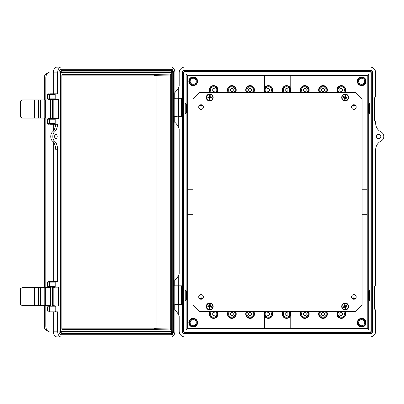 <?xml version="1.0" encoding="UTF-8"?>
<svg xmlns="http://www.w3.org/2000/svg" width="404" height="404" viewBox="0 0 404 404"><rect width="100%" height="100%" fill="white"/><g stroke="black" fill="none" stroke-linecap="round" stroke-linejoin="round"><path stroke-width="0.61" d="M175.109 310.196L174.735 309.893C175.488 310.257 176.659 311.671 178.255 314.12A13.044 13.044 0 0 1 179.184 316.393L179.184 331.149A5.787 5.787 0 0 0 184.971 336.941L369.907 336.941A5.787 5.787 0 0 0 375.695 331.149L375.695 310.12L374.599 309.166L374.599 286.567L375.695 285.613L375.695 149.238A9.615 9.615 0 0 1 380.815 141.178A5.151 5.151 0 0 0 380.815 131.83A9.615 9.615 0 0 1 375.695 123.765L375.695 121.326L374.599 120.372L374.599 97.773L375.695 96.819L375.695 72.821A5.787 5.787 0 0 0 369.907 67.034L184.971 67.034A5.787 5.787 0 0 0 179.184 72.821L179.184 86.178A13.044 13.044 0 0 1 178.255 88.451L175.109 92.38M174.735 92.683L174.735 98.238L182.209 98.238L182.209 72.493A2.5 2.5 0 0 1 184.709 69.993L369.907 69.993A2.974 2.974 0 0 1 372.67 72.821L372.67 331.149A2.974 2.974 0 0 1 369.907 333.982L184.709 333.982A2.5 2.5 0 0 1 182.209 331.477L182.209 304.333L174.735 304.333L174.735 309.893M378.649 138.673A2.166 2.166 0 0 0 380.815 136.501A2.166 2.166 0 0 0 378.649 134.335A2.166 2.166 0 0 0 376.483 136.501A2.166 2.166 0 0 0 378.649 138.673M177.018 116.766L177.018 98.238L173.553 98.258L173.553 72.851A3.565 2.126 90 0 0 171.427 69.281L61.1 69.281A3.565 2.126 90 0 0 61.07 69.281A3.565 2.126 90 0 0 58.969 72.851L60.085 72.861L60.085 331.134L58.969 331.169A3.565 2.126 90 0 0 61.07 334.744A3.565 2.126 90 0 0 61.1 334.744L171.427 334.744A3.565 2.126 90 0 0 173.553 331.179L173.553 98.258M178.255 116.766L174.735 116.766L174.735 122.321C175.488 122.69 176.659 124.099 178.255 126.553A13.044 13.044 0 0 1 179.184 128.826L179.184 273.75A13.044 13.044 0 0 1 178.255 276.023C176.664 278.472 175.493 279.881 174.735 280.25L174.735 285.81L182.209 285.81L182.209 116.766L178.255 116.766L178.255 126.553M175.109 122.624L174.735 122.321M177.018 285.81L177.018 304.333M184.709 70.306A2.187 2.187 0 0 0 182.522 72.493L182.522 331.477A2.187 2.187 0 0 0 184.709 333.669L369.892 333.669A2.666 2.666 0 0 0 372.357 331.144L372.357 72.831A2.666 2.666 0 0 0 369.892 70.306L184.709 70.306L184.709 69.993M371.281 72.861A1.586 1.586 0 0 0 369.852 71.387L184.709 71.387A1.111 1.111 0 0 0 183.598 72.493L183.598 331.477A1.111 1.111 0 0 0 184.709 332.588L369.852 332.588A1.586 1.586 0 0 0 371.281 331.113L371.281 72.861L370.968 72.872A1.273 1.273 0 0 0 369.832 71.7L184.709 71.7A0.798 0.798 0 0 0 183.911 72.493L183.911 331.477A0.798 0.798 0 0 0 184.709 332.275L369.832 332.275A1.273 1.273 0 0 0 370.968 331.103L370.968 72.872M182.209 116.766L182.209 98.238M182.209 304.333L182.209 285.81M369.892 333.669L369.907 333.982M372.357 331.144L372.67 331.149M372.357 72.831L372.67 72.821M369.892 70.306L369.907 69.993M369.852 71.387L369.832 71.7M368.746 299.925L369.655 300.531L369.655 290.158L368.746 290.764L368.746 113.211L368.362 112.953L368.362 104.308L368.746 104.05L368.746 73.998L186.133 73.998L186.133 104.05L186.517 104.308L186.517 112.953L186.133 113.211L186.133 290.764L186.517 291.021L186.517 299.667L186.133 299.925L186.133 329.977L368.731 329.992L368.746 299.925L368.362 299.667L368.362 291.021L368.746 290.764M186.133 290.764L185.224 290.158L185.224 300.531L186.133 299.925M186.133 104.05L185.224 103.444L185.224 113.817L186.133 113.211M368.746 113.211L369.655 113.817L369.655 103.444L368.746 104.05M368.741 73.988L367.231 75.498L187.648 75.498L187.648 189.224M368.741 329.987L367.231 328.477L367.231 75.498M186.133 329.987L187.648 328.477L367.231 328.477M187.648 214.751L187.648 328.477M192.92 214.751L187.643 214.751L187.643 189.224L192.92 189.224M186.133 73.988L187.648 75.498M361.681 327.068A4.378 4.378 0 0 0 366.054 322.695A4.378 4.378 0 0 0 361.681 318.317A4.378 4.378 0 0 0 357.303 322.695A4.378 4.378 0 0 0 361.681 327.068M319.503 311.408A4.378 4.378 0 0 0 323.023 318.382A4.378 4.378 0 0 0 326.543 311.408M301.268 311.408A4.378 4.378 0 0 0 304.788 318.382A4.378 4.378 0 0 0 308.313 311.408M290.203 316.428A4.378 4.378 0 0 0 290.203 311.59M337.734 311.408A4.378 4.378 0 0 0 341.259 318.382A4.378 4.378 0 0 0 345.061 311.843A5.363 5.363 0 0 0 347.288 311.408M355.55 298.531A4.378 4.378 0 0 0 351.884 298.122M344.112 311.292L345.061 311.843M341.259 315.468A1.459 1.459 0 0 0 342.713 314.009A1.459 1.459 0 0 0 341.259 312.55A1.459 1.459 0 0 0 339.799 314.009A1.459 1.459 0 0 0 341.259 315.468M361.681 85.658A4.378 4.378 0 0 0 366.054 81.28A4.378 4.378 0 0 0 361.681 76.906A4.378 4.378 0 0 0 357.303 81.28A4.378 4.378 0 0 0 361.681 85.658M308.303 92.577A4.378 4.378 0 0 0 304.788 85.592A4.378 4.378 0 0 0 301.278 92.577M326.533 92.577A4.378 4.378 0 0 0 323.023 85.592A4.378 4.378 0 0 0 319.514 92.577M290.203 92.385A4.378 4.378 0 0 0 290.203 87.547M347.319 92.577A5.363 5.363 0 0 0 345.061 92.132A4.378 4.378 0 0 0 341.259 85.592A4.378 4.378 0 0 0 337.744 92.577M351.889 105.853A4.378 4.378 0 0 0 355.54 105.449M345.061 92.132L344.112 92.683M341.259 91.425A1.459 1.459 0 0 0 342.713 89.966A1.459 1.459 0 0 0 341.259 88.506A1.459 1.459 0 0 0 339.799 89.966A1.459 1.459 0 0 0 341.259 91.425M193.198 327.068A4.378 4.378 0 0 0 197.576 322.695A4.378 4.378 0 0 0 193.198 318.317A4.378 4.378 0 0 0 188.825 322.695A4.378 4.378 0 0 0 193.198 327.068M246.566 311.408A4.378 4.378 0 0 0 250.091 318.382A4.378 4.378 0 0 0 253.611 311.408M228.336 311.408A4.378 4.378 0 0 0 231.856 318.382A4.378 4.378 0 0 0 235.375 311.408M264.676 311.59A4.378 4.378 0 0 0 264.676 316.428M203.02 298.132A4.378 4.378 0 0 0 199.349 298.521M207.59 311.408A5.363 5.363 0 0 0 209.817 311.843A4.378 4.378 0 0 0 213.62 318.382A4.378 4.378 0 0 0 217.145 311.408M271.811 311.408A4.353 4.353 0 0 1 268.322 318.357A4.353 4.353 0 0 1 264.676 316.382L264.676 328.482M209.817 311.843L210.767 311.292M213.62 315.468A1.459 1.459 0 0 0 215.079 314.009A1.459 1.459 0 0 0 213.62 312.55A1.459 1.459 0 0 0 212.161 314.009A1.459 1.459 0 0 0 213.62 315.468M193.198 85.658A4.378 4.378 0 0 0 197.576 81.28A4.378 4.378 0 0 0 193.198 76.906A4.378 4.378 0 0 0 188.825 81.28A4.378 4.378 0 0 0 193.198 85.658M235.365 92.577A4.378 4.378 0 0 0 231.856 85.592A4.378 4.378 0 0 0 228.346 92.577M253.601 92.577A4.378 4.378 0 0 0 250.091 85.592A4.378 4.378 0 0 0 246.576 92.577M264.676 87.547A4.378 4.378 0 0 0 264.676 92.385M217.135 92.577A4.378 4.378 0 0 0 213.62 85.592A4.378 4.378 0 0 0 209.817 92.132A5.363 5.363 0 0 0 207.555 92.577M199.354 105.459A4.378 4.378 0 0 0 203.01 105.843M264.676 75.492L264.676 87.592A4.353 4.353 0 0 1 272.215 88.022A4.353 4.353 0 0 1 271.801 92.577M210.767 92.683L209.817 92.132M213.62 91.425A1.459 1.459 0 0 0 215.079 89.966A1.459 1.459 0 0 0 213.62 88.506A1.459 1.459 0 0 0 212.161 89.966A1.459 1.459 0 0 0 213.62 91.425M290.203 328.482L290.203 316.382A4.353 4.353 0 0 1 282.669 315.958A4.353 4.353 0 0 1 283.068 311.408M283.078 92.577A4.353 4.353 0 0 1 286.557 85.618A4.353 4.353 0 0 1 290.203 87.592L290.203 75.492M369.852 332.588L369.832 332.275M371.281 331.113L370.968 331.103M304.788 315.468A1.459 1.459 0 0 0 306.247 314.009A1.459 1.459 0 0 0 304.788 312.55A1.459 1.459 0 0 0 303.333 314.009A1.459 1.459 0 0 0 304.788 315.468M231.856 315.468A1.459 1.459 0 0 0 233.315 314.009A1.459 1.459 0 0 0 231.856 312.55A1.459 1.459 0 0 0 230.396 314.009A1.459 1.459 0 0 0 231.856 315.468M250.091 315.468A1.459 1.459 0 0 0 251.546 314.009A1.459 1.459 0 0 0 250.091 312.55A1.459 1.459 0 0 0 248.632 314.009A1.459 1.459 0 0 0 250.091 315.468M286.557 315.468A1.459 1.459 0 0 0 288.017 314.009A1.459 1.459 0 0 0 286.557 312.55A1.459 1.459 0 0 0 285.098 314.009A1.459 1.459 0 0 0 286.557 315.468M268.322 315.468A1.459 1.459 0 0 0 269.781 314.009A1.459 1.459 0 0 0 268.322 312.55A1.459 1.459 0 0 0 266.862 314.009A1.459 1.459 0 0 0 268.322 315.468M323.023 315.468A1.459 1.459 0 0 0 324.483 314.009A1.459 1.459 0 0 0 323.023 312.55A1.459 1.459 0 0 0 321.564 314.009A1.459 1.459 0 0 0 323.023 315.468M304.788 91.425A1.459 1.459 0 0 0 306.247 89.966A1.459 1.459 0 0 0 304.788 88.506A1.459 1.459 0 0 0 303.333 89.966A1.459 1.459 0 0 0 304.788 91.425M231.856 91.425A1.459 1.459 0 0 0 233.315 89.966A1.459 1.459 0 0 0 231.856 88.506A1.459 1.459 0 0 0 230.396 89.966A1.459 1.459 0 0 0 231.856 91.425M250.091 91.425A1.459 1.459 0 0 0 251.546 89.966A1.459 1.459 0 0 0 250.091 88.506A1.459 1.459 0 0 0 248.632 89.966A1.459 1.459 0 0 0 250.091 91.425M286.557 91.425A1.459 1.459 0 0 0 288.017 89.966A1.459 1.459 0 0 0 286.557 88.506A1.459 1.459 0 0 0 285.098 89.966A1.459 1.459 0 0 0 286.557 91.425M268.322 91.425A1.459 1.459 0 0 0 269.781 89.966A1.459 1.459 0 0 0 268.322 88.506A1.459 1.459 0 0 0 266.862 89.966A1.459 1.459 0 0 0 268.322 91.425M323.023 91.425A1.459 1.459 0 0 0 324.483 89.966A1.459 1.459 0 0 0 323.023 88.506A1.459 1.459 0 0 0 321.564 89.966A1.459 1.459 0 0 0 323.023 91.425M367.236 189.224L362.06 189.224M362.06 214.751L367.236 214.751M171.655 331.179L171.655 72.851L171.427 72.468L61.1 72.468L60.873 331.179L61.1 331.558L171.427 331.558L171.655 331.179L172.766 331.159A1.682 1.005 -90 0 1 171.766 332.876A1.682 1.005 -90 0 1 171.745 332.876L61.443 332.876L60.388 331.578M60.721 331.578L170.417 331.578M60.863 69.306L170.801 69.311C172.791 70.225 173.639 71.412 173.351 72.866L173.351 331.164C173.669 332.618 172.811 333.805 170.781 334.719L60.863 334.719M170.831 72.437L60.716 72.447M60.388 69.306L61.433 70.604A2.303 1.374 90 0 0 60.085 72.861M60.085 331.134A2.475 1.475 90 0 0 61.453 333.426L60.388 334.719M170.715 69.306L171.725 70.604L61.433 70.604M61.453 333.426L171.73 333.426L170.715 334.719M172.826 72.851L173.094 72.897A2.495 1.49 90 0 0 171.725 70.604M171.73 333.426A2.439 1.454 90 0 0 173.094 331.144L172.826 331.179M171.745 332.876L170.73 331.578M171.655 72.856L172.766 72.887L172.766 331.159M61.443 332.876A1.672 1 -90 0 1 61.413 332.876A1.672 1 -90 0 1 60.413 331.149L60.145 331.179M170.715 72.447L171.73 71.149A1.666 0.995 -90 0 1 172.766 72.887M60.413 331.149L60.413 72.897L60.145 72.851M60.388 72.447L61.453 71.149L171.73 71.149M55.883 138.713A2.187 1.303 90 0 0 57.186 136.532A2.187 1.303 90 0 0 55.883 134.345A2.187 1.303 90 0 0 54.58 136.532A2.187 1.303 90 0 0 55.883 138.713M54.848 135.199A2.187 1.303 -90 0 1 54.848 137.865M53.318 281.371L53.318 141.991M53.318 131.068L53.318 124.26M49.97 281.371L57.646 281.371L57.646 149.268A9.615 5.737 90 0 0 54.59 141.203A5.151 3.07 -90 0 1 52.808 136.532A5.151 3.07 -90 0 1 54.59 131.861A9.615 5.737 90 0 0 57.626 124.26L55.585 124.26A9.656 5.762 -90 0 1 52.535 131.901L54.59 131.861M52.535 131.901A5.106 3.045 90 0 0 50.768 136.532A5.106 3.045 90 0 0 52.535 141.163A9.656 5.762 -90 0 1 55.606 149.263L57.646 149.268M55.656 281.371A0.742 0.444 90 0 0 55.212 282.113L55.212 286.411A0.742 0.444 90 0 0 55.656 287.153L58.54 287.153L54.156 287.153L54.156 287.557M54.156 305.676L54.156 306.045M53.318 93.804L53.318 72.851L57.646 72.851L57.646 93.804L55.656 93.804A0.742 0.444 90 0 0 55.212 94.546L55.212 98.844A0.742 0.444 90 0 0 55.656 99.581L58.54 99.581L54.156 99.581L54.156 99.955M54.156 118.069L54.156 118.478L58.54 118.478L58.54 99.581M53.318 72.851A5.691 3.399 -90 0 1 56.671 67.155A5.691 3.399 -90 0 1 56.712 67.155L61.009 67.064M61.009 336.966L56.712 336.87A5.691 3.399 -90 0 1 56.671 336.87A5.691 3.399 -90 0 1 53.318 331.179L53.318 311.827M174.882 310.004L174.882 331.179A5.787 3.454 -90 0 1 171.427 336.966L61.1 336.966A5.787 3.454 -90 0 1 61.055 336.966A5.787 3.454 -90 0 1 57.646 331.179L57.646 311.827L49.97 311.827M174.882 122.437L174.882 280.139M57.646 72.851A5.787 3.454 -90 0 1 61.055 67.059A5.787 3.454 -90 0 1 61.1 67.059L171.427 67.059A5.787 3.454 -90 0 1 174.882 72.851L174.882 92.567M49.97 118.478L58.54 118.478M55.656 118.478A0.742 0.444 90 0 0 55.212 119.22L47.662 119.22L48.399 118.478M47.662 119.22L47.662 123.518L55.212 123.518L55.212 119.22M55.212 123.518A0.742 0.444 90 0 0 55.656 124.26L57.626 124.26M58.54 287.153L58.54 306.045L55.656 306.045A0.742 0.444 90 0 0 55.212 306.788L47.662 306.788L48.399 306.045L49.818 306.045L48.399 306.045M47.662 306.788L47.662 311.085L55.212 311.085L55.212 306.788M55.212 311.085A0.742 0.444 90 0 0 55.656 311.827M58.969 72.851L58.969 331.179M52.535 141.163L54.59 141.203M171.427 72.468L170.417 72.447L171.427 72.468M61.832 328.149L154.01 328.149L156.06 328.704L170.69 329.018L170.69 75.008L156.06 75.321L156.06 328.704A0.924 0.54 -88.8 0 1 155.51 329.634L154.01 328.149L154.01 75.876L155.51 74.397A0.924 0.54 -91.2 0 1 156.06 75.321L154.01 75.876L61.832 75.876M170.69 329.018L170.14 329.947L62.378 329.947L61.832 329.018L61.832 75.008L62.388 74.078L170.14 74.078L170.69 75.008M177.018 116.579L173.553 116.579M178.73 98.258L181.497 98.258L181.497 116.579L178.452 116.579L178.452 98.258L178.73 98.258L178.73 116.579M173.553 285.825L177.018 285.825M178.452 285.825L181.497 285.825L181.497 304.146L178.452 304.146L178.452 285.825M173.553 304.146L177.018 304.146M174.18 285.825L174.18 304.146M176.947 285.825L176.947 304.146M178.73 285.825L178.73 304.146M176.947 98.258L176.947 116.579M174.18 98.258L174.18 116.579M55.656 99.581L49.97 99.581M49.818 311.827A0.742 0.444 90 0 1 49.379 311.085L49.379 306.788A0.742 0.444 90 0 1 49.818 306.045L55.656 306.045M55.656 287.153L49.97 287.153M49.97 93.804L55.656 93.804M55.656 124.26L49.97 124.26M50.323 305.676L50.323 287.557L50.323 305.676L22.392 305.676L20.488 304.606L20.488 288.633L20.2 289.688L20.2 303.55L20.488 304.606M50.323 287.557L22.392 287.557L20.488 288.633M54.303 305.676L52.015 305.676L52.015 287.557L54.303 287.557M45.293 305.676L45.293 287.557M44.804 305.676L44.804 287.557M34.335 305.676L34.335 287.557M50.323 118.069L50.323 99.955L50.323 118.069L22.392 118.069L20.488 116.998L20.488 101.025L20.2 102.081L20.2 115.943L20.488 116.998M50.323 99.955L22.392 99.955L20.488 101.025M54.303 118.069L52.015 118.069L52.015 99.955L54.303 99.955M45.293 118.069L45.293 99.955M44.804 118.069L44.804 99.955M34.335 118.069L34.335 99.955M351.556 107.05A2.318 2.318 0 0 1 353.869 104.737A2.318 2.318 0 0 1 356.187 107.05A2.318 2.318 0 0 1 353.869 109.368A2.318 2.318 0 0 1 351.556 107.05M351.556 296.935A2.318 2.318 0 0 1 353.869 294.622A2.318 2.318 0 0 1 356.187 296.935A2.318 2.318 0 0 1 353.869 299.253A2.318 2.318 0 0 1 351.556 296.935M198.723 296.935A2.318 2.318 0 0 1 201.035 294.622A2.318 2.318 0 0 1 203.353 296.935A2.318 2.318 0 0 1 201.035 299.253A2.318 2.318 0 0 1 198.723 296.935M198.723 107.05A2.318 2.318 0 0 1 201.035 104.737A2.318 2.318 0 0 1 203.353 107.05A2.318 2.318 0 0 1 201.035 109.368A2.318 2.318 0 0 1 198.723 107.05M355.535 92.577L199.45 92.577L192.92 99.106L192.92 304.884L199.45 311.408L355.535 311.408L362.06 304.884L362.06 99.106L355.535 92.577M343.814 303.394A3.389 3.389 0 0 1 348.283 305.131A3.389 3.389 0 0 1 346.546 309.6A3.389 3.389 0 0 1 342.082 307.863A3.389 3.389 0 0 1 343.814 303.394A3.389 3.389 0 0 0 342.082 307.863A3.389 3.389 0 0 0 346.546 309.6M345.779 306.727L346.294 308.01L345.551 308.338L344.95 307.091L343.668 307.611L343.339 306.863L344.587 306.262L344.067 304.98L344.814 304.651L345.415 305.899L346.698 305.384L347.026 306.126L345.45 306.601L346.294 308.01M346.026 307.909L345.652 308.07L345.077 306.762L343.769 307.338L343.607 306.969L344.915 306.394L344.339 305.086L344.708 304.919L345.284 306.227L346.698 305.384M346.592 305.651L347.026 306.126M346.758 306.025L345.45 306.601M345.652 308.07L345.551 308.338M345.077 306.762L344.95 307.091M343.769 307.338L343.668 307.611M343.607 306.969L343.339 306.863M344.915 306.394L344.587 306.262M344.339 305.086L344.067 304.98M344.708 304.919L344.814 304.651M345.284 306.227L345.415 305.899M346.011 94.203A3.389 3.389 0 0 1 348.47 98.323A3.389 3.389 0 0 1 344.354 100.778A3.389 3.389 0 0 1 341.895 96.662A3.389 3.389 0 0 1 346.011 94.203A3.389 3.389 0 0 0 341.895 96.662A3.389 3.389 0 0 0 344.354 100.778M345.511 98.041L345.127 99.374L344.339 99.172L344.632 97.819L343.304 97.44L343.501 96.647L344.854 96.945L345.233 95.612L345.632 95.708L346.026 95.814L345.733 97.162L347.061 97.546L346.864 98.339L345.329 97.738L345.127 99.374M344.981 99.121L344.587 99.025L344.935 97.642L343.551 97.288L343.647 96.894L345.036 97.248L345.385 95.859L345.779 95.96L345.43 97.344L347.061 97.546M346.814 97.692L346.864 98.339M346.713 98.086L345.329 97.738M344.935 97.642L344.632 97.819M345.036 97.248L344.854 96.945M345.43 97.344L345.733 97.162M210.024 94.117A3.389 3.389 0 0 1 213.08 97.808A3.389 3.389 0 0 1 209.388 100.869A3.389 3.389 0 0 1 206.333 97.177A3.389 3.389 0 0 1 210.024 94.117A3.389 3.389 0 0 0 206.333 97.177A3.389 3.389 0 0 0 209.388 100.869M210.115 97.985L209.939 99.359L209.131 99.283L209.211 97.899L207.838 97.728L207.919 96.915L209.297 97L209.474 95.627L209.878 95.662L210.282 95.703L210.201 97.086L211.57 97.258L211.494 98.071L209.888 97.712L209.939 99.359M209.757 99.137L209.353 99.096L209.484 97.677L208.065 97.541L208.1 97.137L209.524 97.273L209.656 95.849L210.06 95.889L209.928 97.308L211.57 97.258M211.348 97.445L211.494 98.071M211.312 97.849L209.888 97.712M209.484 97.677L209.211 97.899M209.524 97.273L209.297 97M209.928 97.308L210.201 97.086M210.423 303.182A3.389 3.389 0 0 1 213.019 307.212A3.389 3.389 0 0 1 208.989 309.807A3.389 3.389 0 0 1 206.393 305.777A3.389 3.389 0 0 1 210.423 303.182A3.389 3.389 0 0 0 206.393 305.777A3.389 3.389 0 0 0 208.989 309.807A3.389 3.389 0 0 1 206.393 305.777A3.389 3.389 0 0 1 210.423 303.182M210.055 307.035L209.716 308.378L208.918 308.201L209.166 306.843L207.828 306.505L207.999 305.707L209.358 305.954L209.696 304.616L210.095 304.697L210.494 304.788L210.247 306.151L211.585 306.484L211.413 307.282L209.863 306.737L209.716 308.378M209.56 308.131L209.161 308.045L209.464 306.651L208.07 306.348L208.156 305.949L209.55 306.252L209.853 304.858L210.252 304.944L209.949 306.338L211.585 306.484M211.343 306.641L211.413 307.282M211.257 307.04L209.863 306.737M209.464 306.651L209.166 306.843M209.55 306.252L209.358 305.954M209.949 306.338L210.247 306.151M348.657 306.495A3.474 3.474 0 0 1 345.183 309.969A3.474 3.474 0 0 1 341.708 306.495A3.474 3.474 0 0 1 345.183 303.02A3.474 3.474 0 0 1 348.657 306.495M213.181 97.49A3.474 3.474 0 0 1 209.706 100.965A3.474 3.474 0 0 1 206.232 97.49A3.474 3.474 0 0 1 209.706 94.021A3.474 3.474 0 0 1 213.181 97.49M348.657 97.49A3.474 3.474 0 0 1 345.183 100.965A3.474 3.474 0 0 1 341.708 97.49A3.474 3.474 0 0 1 345.183 94.021A3.474 3.474 0 0 1 348.657 97.49M213.181 306.495A3.474 3.474 0 0 1 209.706 309.969A3.474 3.474 0 0 1 206.232 306.495A3.474 3.474 0 0 1 209.706 303.02A3.474 3.474 0 0 1 213.181 306.495M178.255 88.451L178.255 98.238M178.255 314.12L178.255 304.333M178.255 285.81L178.255 276.023M182.522 72.493L182.209 72.493M182.522 331.477L182.209 331.477M184.709 333.669L184.709 333.982M339.385 311.408A3.202 3.202 0 0 0 341.259 317.211A3.202 3.202 0 0 0 343.127 311.408M344.218 311.408A3.939 3.939 0 0 1 341.259 317.948A3.939 3.939 0 0 1 338.294 311.408M361.681 326.488A3.798 3.798 0 0 1 357.883 322.695A3.798 3.798 0 0 1 361.681 318.897A3.798 3.798 0 0 1 365.474 322.695A3.798 3.798 0 0 1 361.681 326.488M325.983 311.408A3.939 3.939 0 0 1 323.023 317.948A3.939 3.939 0 0 1 320.064 311.408M307.752 311.408A3.939 3.939 0 0 1 304.788 317.948A3.939 3.939 0 0 1 301.828 311.408M352.157 298.495A3.939 3.939 0 0 1 355.197 298.834M354.252 299.223A3.202 3.202 0 0 0 353 299.081M338.31 92.577A3.939 3.939 0 0 1 341.259 86.027A3.939 3.939 0 0 1 344.208 92.577M343.112 92.577A3.202 3.202 0 0 0 341.259 86.764A3.202 3.202 0 0 0 339.405 92.577M361.681 85.077A3.798 3.798 0 0 1 357.883 81.28A3.798 3.798 0 0 1 361.681 77.482A3.798 3.798 0 0 1 365.474 81.28A3.798 3.798 0 0 1 361.681 85.077M320.074 92.577A3.939 3.939 0 0 1 323.023 86.027A3.939 3.939 0 0 1 325.972 92.577M301.839 92.577A3.939 3.939 0 0 1 304.788 86.027A3.939 3.939 0 0 1 307.737 92.577M355.187 105.146A3.939 3.939 0 0 1 352.167 105.484M353.025 104.894A3.202 3.202 0 0 0 354.222 104.762M193.198 326.488A3.798 3.798 0 0 1 189.405 322.695A3.798 3.798 0 0 1 193.198 318.897A3.798 3.798 0 0 1 196.995 322.695A3.798 3.798 0 0 1 193.198 326.488M253.05 311.408A3.939 3.939 0 0 1 250.091 317.948A3.939 3.939 0 0 1 247.127 311.408M234.815 311.408A3.939 3.939 0 0 1 231.856 317.948A3.939 3.939 0 0 1 228.896 311.408M271.286 311.408A3.939 3.939 0 0 1 268.322 317.948A3.939 3.939 0 0 1 265.362 311.408M216.584 311.408A3.939 3.939 0 0 1 213.62 317.948A3.939 3.939 0 0 1 210.661 311.408M211.752 311.408A3.202 3.202 0 0 0 213.62 317.211A3.202 3.202 0 0 0 215.494 311.408M199.697 298.824A3.939 3.939 0 0 1 202.742 298.5M201.904 299.081A3.202 3.202 0 0 0 200.637 299.218M193.198 85.077A3.798 3.798 0 0 1 189.405 81.28A3.798 3.798 0 0 1 193.198 77.482A3.798 3.798 0 0 1 196.995 81.28A3.798 3.798 0 0 1 193.198 85.077M247.142 92.577A3.939 3.939 0 0 1 250.091 86.027A3.939 3.939 0 0 1 253.04 92.577M228.906 92.577A3.939 3.939 0 0 1 231.856 86.027A3.939 3.939 0 0 1 234.805 92.577M265.372 92.577A3.939 3.939 0 0 1 268.322 86.027A3.939 3.939 0 0 1 271.271 92.577M210.671 92.577A3.939 3.939 0 0 1 213.62 86.027A3.939 3.939 0 0 1 216.569 92.577M215.473 92.577A3.202 3.202 0 0 0 213.62 86.764A3.202 3.202 0 0 0 211.767 92.577M202.732 105.474A3.939 3.939 0 0 1 199.707 105.156M200.667 104.767A3.202 3.202 0 0 0 201.874 104.894M289.517 311.408A3.939 3.939 0 0 1 286.557 317.948A3.939 3.939 0 0 1 283.593 311.408M284.684 311.408A3.202 3.202 0 0 0 286.557 317.211A3.202 3.202 0 0 0 288.431 311.408M266.448 311.408A3.202 3.202 0 0 0 268.322 317.211A3.202 3.202 0 0 0 270.195 311.408M283.608 92.577A3.939 3.939 0 0 1 286.557 86.027A3.939 3.939 0 0 1 289.506 92.577M288.411 92.577A3.202 3.202 0 0 0 286.557 86.764A3.202 3.202 0 0 0 284.704 92.577M270.175 92.577A3.202 3.202 0 0 0 268.322 86.764A3.202 3.202 0 0 0 266.468 92.577M184.709 71.387L184.709 71.7M183.598 72.493L183.911 72.493M183.598 331.477L183.911 331.477M184.709 332.588L184.709 332.275M302.919 311.408A3.202 3.202 0 0 0 304.788 317.211A3.202 3.202 0 0 0 306.661 311.408M229.982 311.408A3.202 3.202 0 0 0 231.856 317.211A3.202 3.202 0 0 0 233.729 311.408M248.218 311.408A3.202 3.202 0 0 0 250.091 317.211A3.202 3.202 0 0 0 251.96 311.408M321.15 311.408A3.202 3.202 0 0 0 323.023 317.211A3.202 3.202 0 0 0 324.897 311.408M306.641 92.577A3.202 3.202 0 0 0 304.788 86.764A3.202 3.202 0 0 0 302.934 92.577M233.709 92.577A3.202 3.202 0 0 0 231.856 86.764A3.202 3.202 0 0 0 230.002 92.577M251.939 92.577A3.202 3.202 0 0 0 250.091 86.764A3.202 3.202 0 0 0 248.238 92.577M324.877 92.577A3.202 3.202 0 0 0 323.023 86.764A3.202 3.202 0 0 0 321.17 92.577M193.198 325.75A3.06 3.06 0 0 0 196.258 322.695A3.06 3.06 0 0 0 193.198 319.635A3.06 3.06 0 0 0 190.143 322.695A3.06 3.06 0 0 0 193.198 325.75M361.681 325.75A3.06 3.06 0 0 0 364.736 322.695A3.06 3.06 0 0 0 361.681 319.635A3.06 3.06 0 0 0 358.621 322.695A3.06 3.06 0 0 0 361.681 325.75M193.198 84.34A3.06 3.06 0 0 0 196.258 81.28A3.06 3.06 0 0 0 193.198 78.219A3.06 3.06 0 0 0 190.143 81.28A3.06 3.06 0 0 0 193.198 84.34M361.681 84.34A3.06 3.06 0 0 0 364.736 81.28A3.06 3.06 0 0 0 361.681 78.219A3.06 3.06 0 0 0 358.621 81.28A3.06 3.06 0 0 0 361.681 84.34M173.094 331.144L173.094 72.897M60.413 72.897A1.661 0.99 -90 0 1 61.453 71.149M45.814 305.676L45.814 325.988L53.318 325.988M45.814 99.955L45.814 78.038L44.369 78.038C44.142 75.195 45.718 73.346 49.086 72.483L49.126 72.483A5.555 3.313 90 0 0 49.086 72.483A5.555 3.313 90 0 0 45.814 78.038L53.318 78.038M45.814 118.069L45.814 287.557M53.318 331.179L57.646 331.179M44.369 325.988L45.814 325.988A5.555 3.313 90 0 0 49.086 331.543C45.718 330.684 44.142 328.831 44.369 325.988L44.369 305.676M170.417 69.306L171.427 69.281M170.417 334.719L171.427 334.744M60.716 331.568L61.1 331.558M60.711 72.462L61.1 72.468M170.14 329.947L155.51 329.634L61.974 329.634M61.974 74.397L155.51 74.397L170.14 74.078M55.212 94.546L49.379 94.546L49.379 98.844L55.212 98.844M49.818 93.804A0.742 0.444 90 0 0 49.379 94.546L47.662 94.546L47.662 98.844L49.379 98.844A0.742 0.444 90 0 0 49.818 99.581M49.818 124.26A0.742 0.444 90 0 1 49.379 123.518L49.379 119.22A0.742 0.444 90 0 1 49.818 118.478M55.212 282.113L49.379 282.113L49.379 286.411L55.212 286.411M49.818 281.371A0.742 0.444 90 0 0 49.379 282.113L47.662 282.113L47.662 286.411L49.379 286.411A0.742 0.444 90 0 0 49.818 287.153M38.385 305.676L38.385 287.557M52.596 305.676L52.596 287.557M20.21 303.364L20.21 289.875M53.187 305.676L53.187 287.557M50.157 305.676L50.157 287.557M38.385 118.069L38.385 99.955M52.596 118.069L52.596 99.955M20.21 115.756L20.21 102.268M53.187 118.069L53.187 99.955M50.157 118.069L50.157 99.955M343.915 303.616A3.146 3.146 0 0 1 348.061 305.227A3.146 3.146 0 0 1 346.45 309.373A3.146 3.146 0 0 1 342.304 307.762A3.146 3.146 0 0 1 343.915 303.616M345.95 94.445A3.146 3.146 0 0 1 348.233 98.263A3.146 3.146 0 0 1 344.415 100.54A3.146 3.146 0 0 1 342.132 96.723A3.146 3.146 0 0 1 345.95 94.445M209.999 94.359A3.146 3.146 0 0 1 212.837 97.788A3.146 3.146 0 0 1 209.413 100.621A3.146 3.146 0 0 1 206.575 97.197A3.146 3.146 0 0 1 209.999 94.359M210.373 303.424A3.146 3.146 0 0 1 212.777 307.161A3.146 3.146 0 0 1 209.04 309.57A3.146 3.146 0 0 1 206.631 305.828A3.146 3.146 0 0 1 210.373 303.424M60.368 331.578L60.787 331.734L60.782 72.286L60.363 72.447M56.671 336.87L61.055 336.966M56.671 67.155L61.055 67.059M44.369 287.557L44.369 118.069M44.369 99.955L44.369 78.038M47.662 94.546L48.399 93.804M47.662 98.844L48.399 99.581M47.662 123.518L48.399 124.26M47.662 282.113L48.399 281.371M47.662 286.411L48.399 287.153M47.662 311.085L48.399 311.827M49.985 99.581L49.985 99.955M49.985 118.069L49.985 118.478M52.136 99.581L52.136 99.955M52.136 118.069L52.136 118.478M49.985 287.153L49.985 287.557M49.985 305.676L49.985 306.045M52.136 287.153L52.136 287.557M52.136 305.676L52.136 306.045M40.456 305.676L40.456 287.557M40.456 118.069L40.456 99.955"/></g></svg>
